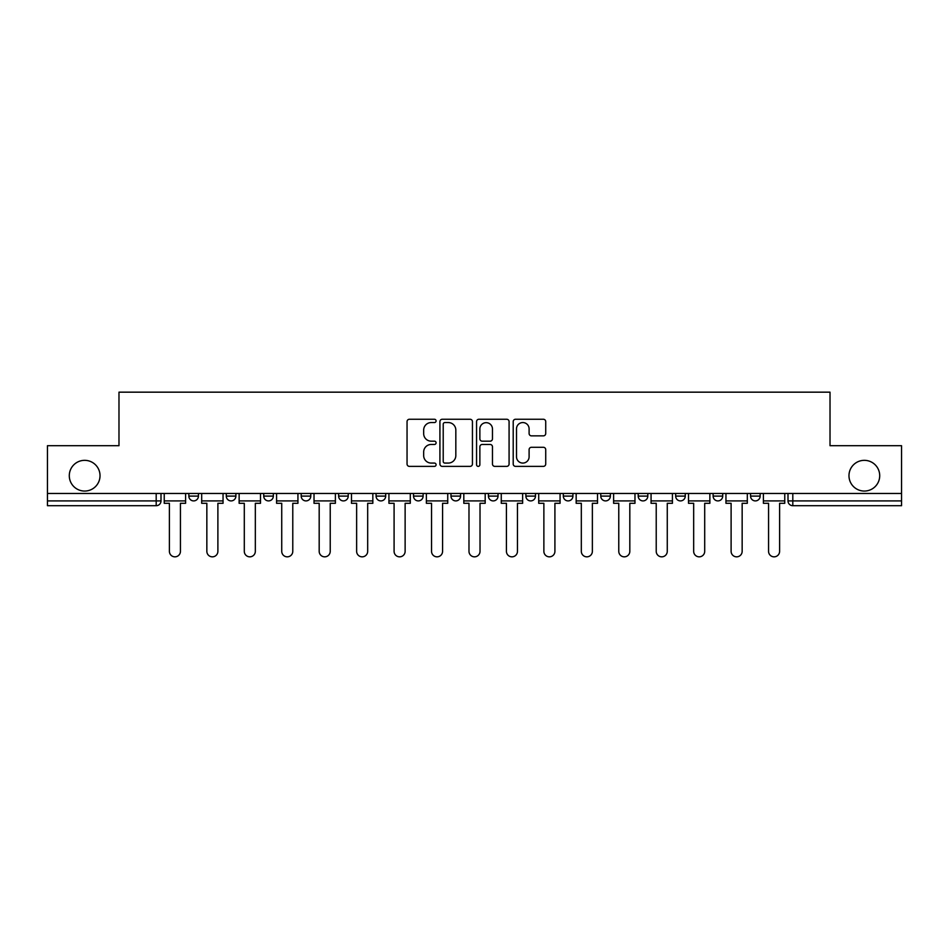 <?xml version="1.0" encoding="UTF-8"?>
<svg xmlns="http://www.w3.org/2000/svg" width="949" height="949" viewBox="0 0 949 949"><rect width="100%" height="100%" fill="white"/><g stroke="black" fill="none" stroke-linecap="round" stroke-linejoin="round"><path stroke-width="1.42" d="M436.089 420.905A1.649 1.649 0 0 0 434.44 419.256L409.41 419.256A2.361 2.361 0 0 0 407.05 421.605L407.05 464.025A2.361 2.361 0 0 0 409.41 466.374L434.44 466.374A1.649 1.649 0 0 0 436.089 464.725A1.649 1.649 0 0 0 434.44 463.076L431.202 463.076A7.545 7.545 0 0 1 423.669 455.532L423.669 451.997A7.545 7.545 0 0 1 431.202 444.464L434.44 444.464A1.649 1.649 0 0 0 436.089 442.815A1.649 1.649 0 0 0 434.44 441.166L431.202 441.166A7.545 7.545 0 0 1 423.669 433.622L423.669 430.087A7.545 7.545 0 0 1 431.202 422.554L434.44 422.554A1.649 1.649 0 0 0 436.089 420.905M848.975 475.698A15.362 15.362 0 0 0 864.337 491.06A15.362 15.362 0 0 0 879.711 475.698A15.362 15.362 0 0 0 864.337 460.336A15.362 15.362 0 0 0 848.975 475.698M69.289 475.698A15.362 15.362 0 0 0 84.663 491.06A15.362 15.362 0 0 0 100.025 475.698A15.362 15.362 0 0 0 84.663 460.336A15.362 15.362 0 0 0 69.289 475.698M600.764 493.468L600.764 496.102L610.373 496.102A4.804 4.804 0 0 1 605.569 500.906A4.804 4.804 0 0 1 600.764 496.102L600.764 493.468M488.427 493.468L488.427 496.102L498.023 496.102A4.804 4.804 0 0 1 493.219 500.906A4.804 4.804 0 0 1 488.427 496.102L488.427 493.468M413.527 493.468L413.527 496.102L423.124 496.102A4.804 4.804 0 0 1 418.331 500.906A4.804 4.804 0 0 1 413.527 496.102L413.527 493.468M376.077 493.468L376.077 496.102L385.685 496.102A4.804 4.804 0 0 1 380.881 500.906A4.804 4.804 0 0 1 376.077 496.102L376.077 493.468M301.189 496.102L301.189 493.468L301.189 496.102A4.804 4.804 0 0 0 305.981 500.906A4.804 4.804 0 0 1 301.189 496.102L310.786 496.102A4.804 4.804 0 0 1 305.981 500.906M226.289 496.102L226.289 493.468L226.289 496.102A4.804 4.804 0 0 0 231.093 500.906A4.804 4.804 0 0 1 226.289 496.102L235.886 496.102A4.804 4.804 0 0 1 231.093 500.906A4.804 4.804 0 0 0 235.886 496.102L235.886 493.468L235.886 496.102M543.362 435.864A2.361 2.361 0 0 0 545.722 433.503L545.722 421.605A2.361 2.361 0 0 0 543.362 419.256L515.556 419.256A2.361 2.361 0 0 0 513.207 421.605L513.207 464.025A2.361 2.361 0 0 0 515.556 466.374L543.362 466.374A2.361 2.361 0 0 0 545.722 464.025L545.722 449.648A2.361 2.361 0 0 0 543.362 447.287L531.464 447.287A2.361 2.361 0 0 0 529.103 449.648L529.103 456.777A6.299 6.299 0 0 1 522.804 463.076A6.299 6.299 0 0 1 516.505 456.777L516.505 428.853A6.299 6.299 0 0 1 522.804 422.554A6.299 6.299 0 0 1 529.103 428.853L529.103 433.503A2.361 2.361 0 0 0 531.464 435.864L543.362 435.864M47.45 493.468L47.45 445.698L118.981 445.698L118.981 392.162L830.019 392.162L830.019 445.698L901.55 445.698L901.55 493.468L47.45 493.468L47.45 500.906L160.998 500.906L160.998 493.468L160.998 500.906A4.804 4.804 0 0 1 156.194 505.71L47.45 505.71L47.45 500.906M472.436 421.605A2.361 2.361 0 0 0 470.087 419.256L442.281 419.256A2.361 2.361 0 0 0 439.921 421.605L439.921 464.025A2.361 2.361 0 0 0 442.281 466.374L470.087 466.374A2.361 2.361 0 0 0 472.436 464.025L472.436 421.605M478.913 419.256L506.719 419.256A2.361 2.361 0 0 1 509.079 421.605L509.079 464.025A2.361 2.361 0 0 1 506.719 466.374L494.82 466.374A2.361 2.361 0 0 1 492.472 464.025L492.472 446.825A2.361 2.361 0 0 0 490.111 444.464L482.222 444.464A2.361 2.361 0 0 0 479.862 446.825L479.862 464.725A1.649 1.649 0 0 1 478.213 466.374A1.649 1.649 0 0 1 476.564 464.725L476.564 421.605A2.361 2.361 0 0 1 478.913 419.256M788.002 493.468L788.002 500.906L901.55 500.906L901.55 505.71L792.806 505.71A4.804 4.804 0 0 1 788.002 500.906M901.55 493.468L901.55 500.906M760.161 493.468L760.161 496.102A4.804 4.804 0 0 1 755.357 500.906A4.804 4.804 0 0 1 750.564 496.102L760.161 496.102M750.564 493.468L750.564 496.102M722.711 493.468L722.711 496.102A4.804 4.804 0 0 1 717.907 500.906A4.804 4.804 0 0 1 713.114 496.102L722.711 496.102A4.804 4.804 0 0 1 717.907 500.906M713.114 493.468L713.114 496.102M685.261 493.468L685.261 496.102A4.804 4.804 0 0 1 680.469 500.906A4.804 4.804 0 0 1 675.664 496.102L685.261 496.102M675.664 493.468L675.664 496.102M647.811 493.468L647.811 496.102A4.804 4.804 0 0 1 643.019 500.906A4.804 4.804 0 0 1 638.214 496.102A4.804 4.804 0 0 0 643.019 500.906M638.214 493.468L638.214 496.102L647.811 496.102M610.373 493.468L610.373 496.102A4.804 4.804 0 0 1 605.569 500.906M572.923 493.468L572.923 496.102A4.804 4.804 0 0 1 568.119 500.906A4.804 4.804 0 0 1 563.315 496.102L572.923 496.102M563.315 493.468L563.315 496.102M535.473 493.468L535.473 496.102A4.804 4.804 0 0 1 530.669 500.906A4.804 4.804 0 0 1 525.876 496.102L535.473 496.102L535.473 493.468M525.876 493.468L525.876 496.102M498.023 493.468L498.023 496.102M460.573 493.468L460.573 496.102A4.804 4.804 0 0 1 455.781 500.906A4.804 4.804 0 0 1 450.977 496.102L460.573 496.102L460.573 493.468M450.977 493.468L450.977 496.102M423.124 496.102L423.124 493.468L423.124 496.102A4.804 4.804 0 0 1 418.331 500.906M385.685 496.102L385.685 493.468L385.685 496.102A4.804 4.804 0 0 1 380.881 500.906M348.236 493.468L348.236 496.102A4.804 4.804 0 0 1 343.431 500.906A4.804 4.804 0 0 1 338.627 496.102A4.804 4.804 0 0 0 343.431 500.906A4.804 4.804 0 0 0 348.236 496.102L348.236 493.468M338.627 493.468L338.627 496.102L348.236 496.102M310.786 493.468L310.786 496.102M273.336 493.468L273.336 496.102A4.804 4.804 0 0 1 268.531 500.906A4.804 4.804 0 0 1 263.739 496.102L273.336 496.102M263.739 493.468L263.739 496.102M198.436 493.468L198.436 496.102A4.804 4.804 0 0 1 193.643 500.906A4.804 4.804 0 0 1 188.839 496.102A4.804 4.804 0 0 0 193.643 500.906A4.804 4.804 0 0 0 198.436 496.102L198.436 493.468M188.839 493.468L188.839 496.102L198.436 496.102M444.867 422.554A1.649 1.649 0 0 0 443.219 424.203L443.219 461.428A1.649 1.649 0 0 0 444.867 463.076L448.284 463.076A7.545 7.545 0 0 0 455.828 455.532L455.828 430.087A7.545 7.545 0 0 0 448.284 422.554L444.867 422.554M492.472 428.972A6.299 6.299 0 0 0 486.161 422.673A6.299 6.299 0 0 0 479.862 428.972L479.862 438.806A2.361 2.361 0 0 0 482.222 441.166L490.111 441.166A2.361 2.361 0 0 0 492.472 438.806L492.472 428.972M164.236 500.906L164.236 503.302L169.397 503.302L169.397 551.322A5.516 5.516 0 0 0 174.913 556.838A5.516 5.516 0 0 0 180.44 551.322L180.44 503.302L185.601 503.302L185.601 500.906L164.236 500.906L164.236 493.468M185.601 500.906L185.601 493.468M201.686 500.906L201.686 503.302L206.846 503.302L206.846 551.322A5.516 5.516 0 0 0 212.362 556.838A5.516 5.516 0 0 0 217.89 551.322L217.89 503.302L223.051 503.302L223.051 500.906L201.686 500.906L201.686 493.468M223.051 500.906L223.051 493.468M239.136 500.906L239.136 503.302L244.296 503.302L244.296 551.322A5.516 5.516 0 0 0 249.812 556.838A5.516 5.516 0 0 0 255.328 551.322L255.328 503.302L260.5 503.302L260.5 500.906L239.136 500.906L239.136 493.468M260.5 500.906L260.5 493.468M276.574 500.906L276.574 503.302L281.734 503.302L281.734 551.322A5.516 5.516 0 0 0 287.262 556.838A5.516 5.516 0 0 0 292.778 551.322L292.778 503.302L297.939 503.302L297.939 500.906L276.574 500.906L276.574 493.468M297.939 500.906L297.939 493.468M314.024 500.906L314.024 503.302L319.184 503.302L319.184 551.322A5.516 5.516 0 0 0 324.712 556.838A5.516 5.516 0 0 0 330.228 551.322L330.228 503.302L335.388 503.302L335.388 500.906L314.024 500.906L314.024 493.468M335.388 500.906L335.388 493.468M351.474 500.906L351.474 503.302L356.634 503.302L356.634 551.322A5.516 5.516 0 0 0 362.162 556.838A5.516 5.516 0 0 0 367.678 551.322L367.678 503.302L372.838 503.302L372.838 500.906L351.474 500.906L351.474 493.468M372.838 500.906L372.838 493.468M388.924 500.906L388.924 503.302L394.084 503.302L394.084 551.322A5.516 5.516 0 0 0 399.6 556.838A5.516 5.516 0 0 0 405.128 551.322L405.128 503.302L410.288 503.302L410.288 500.906L388.924 500.906L388.924 493.468M410.288 500.906L410.288 493.468M426.374 500.906L426.374 503.302L431.534 503.302L431.534 551.322A5.516 5.516 0 0 0 437.05 556.838A5.516 5.516 0 0 0 442.578 551.322L442.578 503.302L447.738 503.302L447.738 500.906L426.374 500.906L426.374 493.468M447.738 500.906L447.738 493.468M463.812 500.906L463.812 503.302L468.984 503.302L468.984 551.322A5.516 5.516 0 0 0 474.5 556.838A5.516 5.516 0 0 0 480.016 551.322L480.016 503.302L485.188 503.302L485.188 500.906L463.812 500.906L463.812 493.468M485.188 500.906L485.188 493.468M501.262 500.906L501.262 503.302L506.422 503.302L506.422 551.322A5.516 5.516 0 0 0 511.95 556.838A5.516 5.516 0 0 0 517.466 551.322L517.466 503.302L522.626 503.302L522.626 500.906L501.262 500.906L501.262 493.468M522.626 500.906L522.626 493.468M538.712 500.906L538.712 503.302L543.872 503.302L543.872 551.322A5.516 5.516 0 0 0 549.4 556.838A5.516 5.516 0 0 0 554.916 551.322L554.916 503.302L560.076 503.302L560.076 500.906L538.712 500.906L538.712 493.468M560.076 500.906L560.076 493.468M576.162 500.906L576.162 503.302L581.322 503.302L581.322 551.322A5.516 5.516 0 0 0 586.838 556.838A5.516 5.516 0 0 0 592.366 551.322L592.366 503.302L597.526 503.302L597.526 500.906L576.162 500.906L576.162 493.468M597.526 500.906L597.526 493.468M613.612 500.906L613.612 503.302L618.772 503.302L618.772 551.322A5.516 5.516 0 0 0 624.288 556.838A5.516 5.516 0 0 0 629.816 551.322L629.816 503.302L634.976 503.302L634.976 500.906L613.612 500.906L613.612 493.468M634.976 500.906L634.976 493.468M651.061 500.906L651.061 503.302L656.222 503.302L656.222 551.322A5.516 5.516 0 0 0 661.738 556.838A5.516 5.516 0 0 0 667.266 551.322L667.266 503.302L672.426 503.302L672.426 500.906L651.061 500.906L651.061 493.468M672.426 500.906L672.426 493.468M688.5 500.906L688.5 503.302L693.672 503.302L693.672 551.322A5.516 5.516 0 0 0 699.188 556.838A5.516 5.516 0 0 0 704.704 551.322L704.704 503.302L709.864 503.302L709.864 500.906L688.5 500.906L688.5 493.468M709.864 500.906L709.864 493.468M725.949 500.906L725.949 503.302L731.11 503.302L731.11 551.322A5.516 5.516 0 0 0 736.638 556.838A5.516 5.516 0 0 0 742.154 551.322L742.154 503.302L747.314 503.302L747.314 500.906L725.949 500.906L725.949 493.468M747.314 500.906L747.314 493.468M763.399 500.906L763.399 503.302L768.56 503.302L768.56 551.322A5.516 5.516 0 0 0 774.087 556.838A5.516 5.516 0 0 0 779.604 551.322L779.604 503.302L784.764 503.302L784.764 500.906L763.399 500.906L763.399 493.468M784.764 500.906L784.764 493.468M156.194 493.468L156.194 505.71M792.806 493.468L792.806 505.71"/></g></svg>
